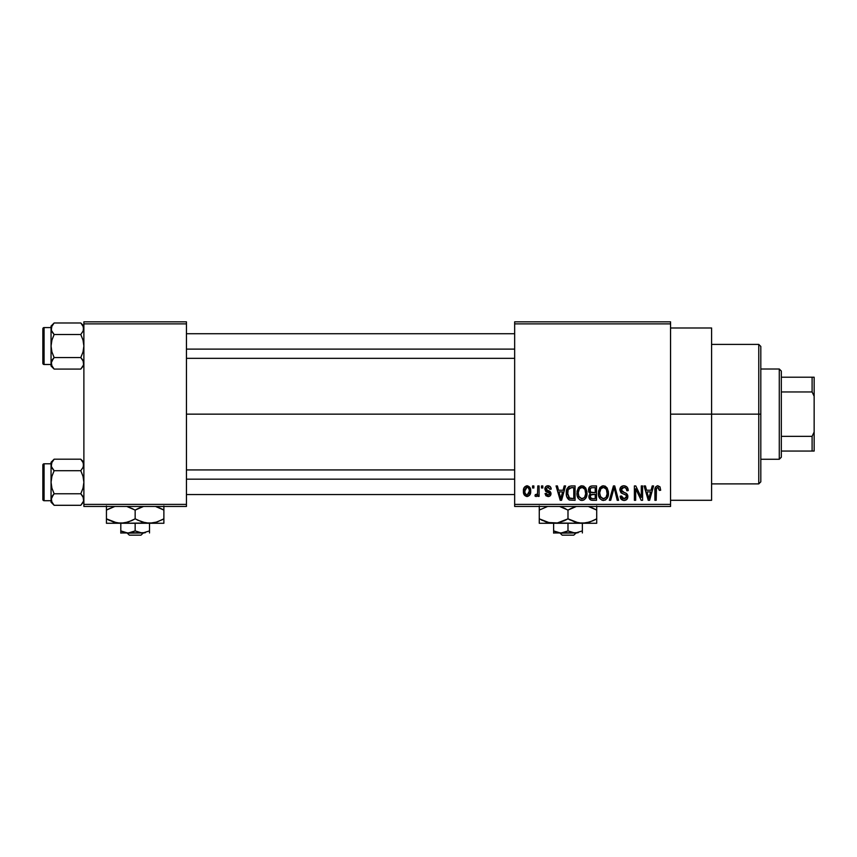 <?xml version="1.0" encoding="UTF-8"?>
<svg xmlns="http://www.w3.org/2000/svg" width="857" height="857" viewBox="0 0 857 857"><rect width="100%" height="100%" fill="white"/><g stroke="black" fill="none" stroke-linecap="round" stroke-linejoin="round"><path stroke-width="1.29" d="M670.56 414.145L711.589 414.145L711.589 327.985L711.589 414.145L670.56 414.145M186.44 414.145L514.661 414.145L186.44 414.145M514.661 321.836L670.56 321.836L514.661 321.836L514.661 323.882L670.56 323.882L670.56 504.398L514.661 504.398L514.661 321.836M514.661 506.455L670.56 506.455L670.56 321.836L670.56 323.882L514.661 323.882L514.661 504.398L670.56 504.398L670.56 506.455L514.661 506.455L514.661 504.398L514.661 506.455M532.561 485.94L532.561 487.987L533.868 487.987L533.868 485.94L532.561 485.94L532.561 487.987L533.868 487.987L533.868 485.94L532.561 485.94M541.506 485.94L541.506 487.987L542.813 487.987L542.813 485.94L541.506 485.94L541.506 487.987L542.813 487.987L542.813 485.94L541.506 485.94M564.195 485.94L563.07 490.225L558.55 490.225L557.425 485.94L556.054 485.94L560.221 500.295L561.592 500.295L565.566 485.94L564.195 485.94L563.07 490.225L558.55 490.225L557.425 485.94L556.054 485.94L560.221 500.295L561.592 500.295L565.566 485.94L564.195 485.94M585.727 488.008L583.649 486.09L580.853 485.898L578.571 487.483L577.093 491.093L577.168 495.571L578.379 498.506L580.746 500.295L583.692 500.124L585.674 498.388L586.799 495.453L586.938 491.639L585.727 488.008L581.978 485.748L578.239 487.944L576.943 493.107C576.718 497.081 578.389 499.545 581.967 500.488C585.61 499.513 587.291 496.996 587.013 492.925L585.727 488.008M607.174 488.008L605.096 486.09L602.3 485.898L600.018 487.483L598.54 491.093L598.615 495.571L599.825 498.506L602.192 500.295L605.138 500.124L607.11 498.388L608.245 495.453L608.384 491.639L607.174 488.008L603.424 485.748L599.686 487.944L598.39 493.107C598.165 497.081 599.836 499.545 603.414 500.488C607.056 499.513 608.738 496.996 608.459 492.925L607.174 488.008M623.896 485.748L620.939 486.915L619.836 489.915L620.95 492.754L626.338 495.367L626.221 497.778L624.571 498.774L622.503 498.335L621.507 496.01L620.211 496.192L621.229 499.235L624.132 500.488L626.874 499.363L627.806 495.839L626.371 493.439L621.743 491.468L621.314 488.886L622.311 487.762L624.421 487.483L626.071 488.415L626.917 490.782L628.224 490.6L627.131 487.183L623.896 485.748C621.336 485.93 619.975 487.312 619.836 489.915L621.818 493.332L626.135 495.035L626.542 496.503L624.1 498.806L621.507 496.01L620.211 496.192C620.286 498.806 621.604 500.231 624.132 500.488C626.521 500.284 627.753 498.978 627.849 496.546C627.72 494.382 626.563 493.064 624.389 492.604L621.143 489.893L623.789 487.429C625.76 487.633 626.81 488.758 626.917 490.782L628.224 490.6C628.17 487.676 626.724 486.058 623.896 485.748M652.22 485.94L651.084 490.225L646.574 490.225L645.439 485.94L644.078 485.94L648.246 500.295L649.617 500.295L653.591 485.94L652.22 485.94L651.084 490.225L646.574 490.225L645.439 485.94L644.078 485.94L648.246 500.295L649.617 500.295L653.591 485.94L652.22 485.94M659.89 486.765L657.448 485.769L655.348 487.408L654.887 500.295L656.194 500.295L656.462 488.286L658.251 487.504L659.365 490.408L660.672 490.225L660.019 486.958L657.855 485.748C655.551 486.337 654.566 487.933 654.887 490.547L654.887 500.295L656.194 500.295L656.387 488.511L657.79 487.429L659.365 490.408L660.672 490.225L659.89 486.765M641.282 485.94L641.282 497.424L635.776 485.94L634.384 485.94L634.384 500.295L635.68 500.295L635.68 488.779L641.197 500.295L642.589 500.295L642.589 485.94L641.282 485.94L641.282 497.424L635.776 485.94L634.384 485.94L634.384 500.295L635.68 500.295L635.68 488.779L641.197 500.295L642.589 500.295L642.589 485.94L641.282 485.94M613.43 485.94L609.327 500.295L610.698 500.295L614.148 487.612L617.222 500.295L618.572 500.295L614.705 485.94L613.43 485.94L609.327 500.295L610.698 500.295L614.148 487.612L617.222 500.295L618.572 500.295L614.705 485.94L613.43 485.94M592.476 485.94L590.087 486.497L588.727 488.511L588.888 492.186L590.291 493.675L589.059 495.41L589.113 498.099L591.041 500.113L596.526 500.295L596.526 485.94L592.476 485.94C589.852 486.048 588.534 487.451 588.502 490.15L590.291 493.675L588.877 496.685C588.995 498.999 590.194 500.199 592.466 500.295L596.526 500.295L596.526 485.94L592.476 485.94M571.255 485.94L568.855 486.487L567.259 488.351L566.359 491.95L566.638 496.289L569.123 499.931L575.079 500.295L575.079 485.94L571.255 485.94C567.613 486.69 565.974 489.111 566.316 493.193C566.059 496.149 567.066 498.431 569.359 500.027L575.079 500.295L575.079 485.94L571.255 485.94M548.019 485.748L545.684 486.712L544.87 489.122L545.738 491.447L549.616 493.321L549.573 494.371L548.03 495.078L546.359 493.396L545.052 493.578L545.909 495.753L548.073 496.567L550.226 495.753L550.965 492.968L550.055 491.393L546.509 489.808L546.295 488.201L548.33 487.269L549.905 489.293L551.212 489.111L550.312 486.722L548.019 485.748C545.984 485.919 544.934 487.044 544.87 489.122L549.712 493.803L548.03 495.078L546.359 493.396L545.052 493.578L548.073 496.567C549.948 496.46 550.922 495.464 551.019 493.589L546.177 488.865L547.934 487.247L549.905 489.293L551.212 489.111C551.04 487.065 549.98 485.94 548.019 485.748M537.778 485.94L537.532 493.482L536.686 494.618L535.357 494.51L534.982 496.01L536.053 496.557L537.778 494.714L537.778 496.385L539.085 496.385L539.085 485.94L537.778 485.94L537.532 493.482L536.3 494.703L535.357 494.51L534.982 496.01L536.225 496.567L537.778 494.714L537.778 496.385L539.085 496.385L539.085 485.94L537.778 485.94M527.055 485.748L524.109 487.665L523.423 491.265L524.398 495.121L527.055 496.567L529.98 494.703L530.697 491.157L529.98 487.622L527.055 485.748C524.377 486.433 523.166 488.276 523.423 491.265C523.231 494.157 524.441 495.924 527.055 496.567C529.701 495.903 530.912 494.103 530.697 491.157C530.912 488.222 529.701 486.422 527.055 485.748M83.879 506.455L186.44 506.455L186.44 504.398L83.879 504.398L83.879 323.882L186.44 323.882L186.44 504.398L186.44 321.836L83.879 321.836L186.44 321.836L186.44 323.882L83.879 323.882L83.879 321.836L83.879 504.398L186.44 504.398L186.44 506.455L83.879 506.455L83.879 504.398L83.879 506.455M711.589 500.295L711.589 414.145L711.589 500.295L670.56 500.295M649.435 496.085L648.835 498.806L647.014 491.907L650.645 491.907L648.835 498.806L647.014 491.907L650.645 491.907L649.252 496.76M628.16 489.69L627.967 488.801M623.039 498.635L622.503 498.335M622.171 498.013L621.689 497.06M627.806 495.839L627.635 495.142M626.371 493.439L625.739 493.096M621.154 490.183L621.154 489.636M626.842 490.15L626.917 490.782M614.394 488.747L614.662 489.883M598.615 495.571L599.011 496.942M605.138 500.124L605.792 499.738M603.146 498.795L600.736 497.328L599.696 493.15C599.45 490.086 600.703 488.179 603.435 487.429C606.092 488.126 607.334 489.958 607.152 492.904C607.452 496.064 606.199 498.035 603.403 498.806L600.243 496.396L599.707 492.668L600.95 488.651L603.66 487.44L606.381 489.336L607.12 493.878L605.953 497.553L602.878 498.763M588.588 491.19L588.888 492.186M589.113 498.099L589.423 498.753M589.873 489.433L591.094 487.794L595.219 487.612L595.219 492.646L592.637 492.646C590.859 492.732 589.916 491.897 589.809 490.14L591.094 487.794L595.219 487.612L595.219 492.646L590.569 492.122L590.087 488.758M592.176 498.592L590.344 497.456L590.623 494.982L595.219 494.328L595.219 498.613L592.948 498.613C591.234 498.806 590.312 498.088 590.184 496.449L591.394 494.468L595.219 494.328L595.219 498.613L591.919 498.57M590.237 495.828L590.441 495.239M577.093 491.093L577.007 491.757M577.564 496.942L578.379 498.506M580.168 500.07L580.746 500.295M581.699 498.795L579.021 496.878L578.25 493.15C578.004 490.086 579.257 488.179 581.989 487.429C584.645 488.126 585.888 489.958 585.706 492.904C586.006 496.064 584.753 498.035 581.957 498.806L578.796 496.396L578.261 492.668L579.503 488.651L582.214 487.44L584.935 489.336L585.674 493.878L584.506 497.553L581.432 498.763M566.316 492.571L566.316 493.686M566.434 495.175L566.638 496.289M567.688 494.65L568.137 489.711L571.426 487.612L573.772 487.612L573.772 498.613L569.594 498.335L567.613 493.214L568.137 489.711L569.38 488.04L573.772 487.612L573.772 498.613L569.016 497.917L567.613 493.214M561.41 496.085L560.81 498.806L559 491.907L562.631 491.907L560.81 498.806L559 491.907L562.631 491.907L561.228 496.76M546.745 485.973L545.684 486.712M545.052 487.837L544.913 488.479M546.67 491.929L547.237 492.143M536.053 494.693L537.457 493.75M526.402 487.354L527.023 487.247C528.801 487.815 529.583 489.122 529.39 491.168L527.087 495.078C525.32 494.51 524.527 493.204 524.73 491.168L527.023 487.247L528.201 487.654L529.305 489.893L528.973 493.632L526.776 495.046L524.934 493.054L524.934 489.293L526.712 487.269M648.953 498.121L648.835 498.806M648.299 496.589L648.096 495.849M568.62 488.769L569.38 488.04M561.067 497.435L560.928 498.121M560.81 498.806L560.617 497.949M758.766 414.145L758.766 483.884L758.766 414.145L711.589 414.145L758.766 414.145L758.766 344.396L758.766 414.145L760.812 414.145L758.766 414.145M760.812 481.838L760.812 414.145L760.812 481.838L758.766 483.884L711.589 483.884M760.812 346.442L760.812 414.145L760.812 346.442L758.766 344.396L711.589 344.396M83.643 364.846L80.783 369.088L83.643 364.846M81.361 323.582L80.783 322.982L54.141 322.982L51.056 326.067L54.141 322.982L80.783 322.982L83.011 325.767L83.654 330.234L80.783 334.509L83.011 340.111L83.879 346.035L83.011 351.97L80.783 357.562L83.011 360.347L83.879 363.325L83.022 366.293L80.783 369.088L54.141 369.088L51.923 366.303L51.281 361.836L54.141 357.562L51.913 351.959L51.056 346.035L51.923 340.1L54.141 334.509L51.923 331.723L51.056 328.745L51.281 330.245L51.923 325.778L51.281 327.224L54.141 322.982L51.281 327.235M53.573 368.489L54.141 369.088L80.783 369.088L83.011 366.303M51.056 328.734L51.056 364.482L44.082 364.504A1.232 1.232 0 0 1 42.85 363.272L42.85 328.809A1.232 1.232 0 0 1 44.082 327.578L51.056 327.578L51.056 366.003L51.056 364.482L51.056 366.003L54.141 369.088L51.281 364.836M51.056 363.25L53.402 358.344L51.923 360.347L54.141 357.562L80.783 357.562L54.141 357.562L51.913 351.959L51.056 346.035L51.923 340.1L54.141 334.509L80.783 334.509L54.141 334.509L51.281 330.234L53.402 333.727M81.522 358.344L83.654 361.825L80.783 357.562L83.011 351.97L83.879 346.035L83.011 340.111L80.783 334.509L83.654 330.245M83.654 361.836L83.022 360.368L83.654 364.825M51.913 325.789L51.056 328.745L51.056 326.067L51.056 327.588L44.082 327.578L44.082 364.504L51.056 364.504M42.85 363.272A1.232 1.232 0 0 0 44.082 364.504L44.082 327.578A1.232 1.232 0 0 0 42.85 328.809L42.85 362.94M51.056 328.745L51.281 330.245M51.281 361.815L51.923 360.347M83.879 326.067L80.783 322.982L83.643 327.224L83.022 331.702M83.879 328.831L83.654 327.235M186.44 349.12L514.661 349.12L186.44 349.12M514.661 479.159L186.44 479.159L514.661 479.159M779.281 369.013L781.327 371.06L781.327 377.219L781.327 371.06L779.281 369.013L760.812 369.013L779.281 369.013L779.281 459.266L760.812 459.266L779.281 459.266L779.281 369.013M781.327 457.22L779.281 459.266L781.327 457.22L781.327 451.061L781.327 457.22M781.327 391.949L781.327 436.331L781.327 377.219L781.327 391.949L812.104 391.949L814.15 396.255L814.15 432.024L812.104 436.331L781.327 436.331L781.327 451.061L781.327 436.331L812.104 436.331L812.104 451.061L814.15 451.061L814.15 432.024L814.15 451.061L812.104 451.061L812.104 436.331L814.15 432.024L814.15 377.219L781.327 377.219L812.104 377.219L812.104 391.949L812.104 377.219L814.15 377.219L814.15 396.255L812.104 391.949L781.327 391.949M781.327 451.061L812.104 451.061L781.327 451.061M83.643 501.056L80.783 505.298L83.643 501.056M81.361 459.791L80.783 459.191L54.141 459.191L51.056 462.277L54.141 459.191L80.783 459.191L83.011 461.977L83.654 466.444L80.783 470.718L83.011 476.321L83.879 482.245L83.011 488.179L80.783 493.771L83.011 496.557L83.879 499.535L83.022 502.502L80.783 505.298L54.141 505.298L51.923 502.513L51.281 498.046L54.141 493.771L51.913 488.169L51.056 482.245L51.923 476.31L54.141 470.718L51.923 467.933L51.056 464.955L51.281 466.454L51.923 461.987L51.281 463.433L54.141 459.191L51.281 463.444M53.573 504.698L54.141 505.298L80.783 505.298L83.011 502.513M51.056 464.944L51.056 500.692L44.082 500.702A1.232 1.232 0 0 1 42.85 499.481L42.85 465.019A1.232 1.232 0 0 1 44.082 463.787L51.056 463.787L51.056 502.213L51.056 500.692L51.056 502.213L54.141 505.298L51.281 501.045M51.056 499.545L53.402 494.553L51.923 496.557L54.141 493.771L80.783 493.771L54.141 493.771L51.913 488.169L51.056 482.245L51.923 476.31L54.141 470.718L80.783 470.718L54.141 470.718L51.281 466.444L53.402 469.936M81.522 494.553L83.654 498.035L80.783 493.771L83.011 488.179L83.879 482.245L83.011 476.321L80.783 470.718L83.654 466.454M83.654 498.046L83.022 496.578L83.654 501.034M51.913 461.987L51.056 464.955L51.056 462.277L51.056 463.798L44.082 463.787L44.082 500.702L51.056 500.702M42.85 499.481A1.232 1.232 0 0 0 44.082 500.702L44.082 463.787A1.232 1.232 0 0 0 42.85 465.019L42.85 499.149M51.056 464.955L51.281 466.454M51.281 498.024L51.923 496.557M83.879 462.277L80.783 459.191L83.643 463.433L83.022 467.911M83.879 465.04L82.99 461.955M83.043 462.03L83.654 463.444M575.936 533.118L573.794 535.164L562.192 535.164L560.049 533.118L562.192 535.164L573.794 535.164L575.936 533.118M582.353 532.958L582.353 523.273L582.353 530.901L575.165 533.118L567.987 530.901L567.987 523.273L567.987 530.901L560.81 533.118L553.633 530.901L553.633 523.273L553.633 533.118L553.633 530.901L558.925 532.958M582.353 530.901L575.165 533.118L567.987 530.901L562.695 532.958L553.633 532.958L578.239 532.69M595.229 519.653L596.708 518.828L596.708 510.076L588.341 506.455L596.708 510.076L596.708 523.273L596.708 522.031L596.708 523.273L539.267 523.273L553.633 523.273L546.252 522.031L539.267 518.828L539.267 510.076L547.644 506.455L539.267 510.076L539.267 522.941L539.267 518.828L549.915 522.952L582.353 523.273L574.972 522.031L567.987 518.828L567.987 510.076L576.365 506.455L571.694 508.158M596.708 520.617L596.708 518.828L589.766 522.02L582.353 523.273L586.092 522.952L578.636 522.952L567.987 518.828L557.404 522.941L547.827 522.502M565.77 508.865L559.621 506.455L567.987 510.076L567.987 518.828L570.216 520.038M539.267 505.951L539.267 510.044M564.292 520.745L557.404 522.941L553.633 523.273M576.547 522.502L582.353 523.273L596.708 523.273M593.012 520.745L586.124 522.941L582.353 523.273M593.494 508.383L589.745 506.873L596.708 510.076L596.708 505.951L596.708 510.076L594.415 508.833M593.29 520.617L596.708 518.86M576.579 522.513L578.571 522.941M564.334 520.724L567.987 518.828M547.891 522.513L549.862 522.941M542.481 520.52L541.56 520.07M539.267 518.828L539.267 520.617M571.651 508.18L567.987 510.076M561.046 506.883L564.559 508.287L561.046 506.883M540.756 509.251L539.267 510.076L539.267 508.287M596.708 510.076L596.708 508.287M577.029 532.958L560.81 533.118M553.633 530.901L557.104 532.497L553.633 530.901M562.192 535.164L560.049 533.118L562.192 535.164M143.108 533.118L140.966 535.164L129.353 535.164L127.211 533.118L129.353 535.164L140.966 535.164L143.108 533.118M149.514 532.958L149.514 523.273L149.514 530.901L142.337 533.118L135.16 530.901L135.16 523.273L135.16 530.901L127.982 533.118L120.805 530.901L120.805 523.273L120.805 533.118L120.805 530.901L126.097 532.958M149.514 530.901L142.337 533.118L135.16 530.901L129.868 532.958L120.805 532.958L145.411 532.69M163.88 522.952L163.88 510.076L155.503 506.455L163.88 510.076L163.88 518.828L156.938 522.02L149.514 523.273L163.88 523.273L163.88 522.031L163.88 523.273L106.439 523.273L120.805 523.273L113.424 522.031L106.439 518.828L106.439 510.076L114.817 506.455M143.719 522.502L149.514 523.273L142.144 522.031L135.16 518.828L135.16 510.076L143.537 506.455L138.855 508.158M132.931 508.865L126.793 506.455L135.16 510.076L135.16 518.828L131.742 520.617L124.576 522.941L120.805 523.273L124.544 522.952L117.088 522.952L106.439 518.828L106.439 522.941L106.439 518.828L109.653 520.52M106.439 505.951L106.439 518.828L108.732 520.07M107.928 509.251L114.806 506.455M114.999 522.502L120.805 523.273L153.264 522.952L145.808 522.952L137.388 520.038M143.751 522.513L145.776 522.952M155.203 522.534L149.514 523.273M162.391 519.653L155.513 522.449M160.666 508.383L156.917 506.873L163.88 510.076L163.88 505.951L163.88 510.076L161.587 508.833M163.88 520.617L163.88 518.86M115.052 522.513L117.023 522.941M106.439 518.828L106.439 520.617M135.16 518.828L128.218 522.02L120.805 523.273M138.823 508.18L135.16 510.076M106.439 508.287L106.439 510.044M163.88 510.076L163.88 508.287M144.201 532.958L127.982 533.118M129.353 535.164L127.211 533.118L129.353 535.164M670.56 327.985L711.589 327.985M186.44 333.727L514.661 333.727M186.44 358.344L514.661 358.344M514.661 494.553L186.44 494.553M514.661 469.936L186.44 469.936"/></g></svg>
